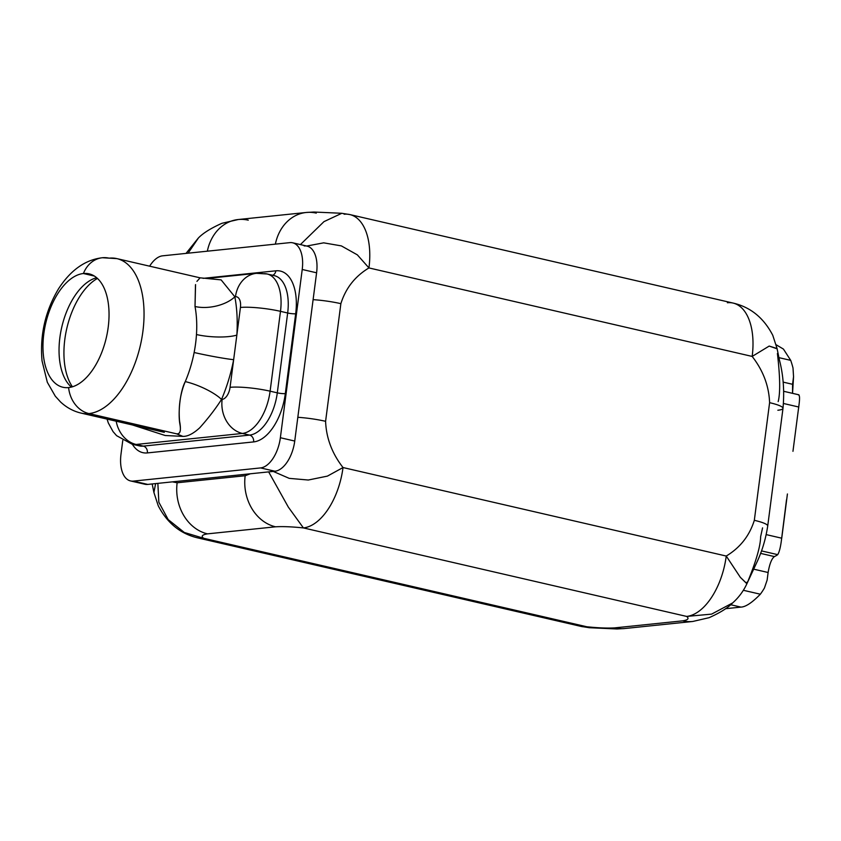 <?xml version="1.0" encoding="UTF-8"?>
<svg xmlns="http://www.w3.org/2000/svg" width="841" height="841" viewBox="0 0 841 841"><rect width="100%" height="100%" fill="white"/><g stroke="black" fill="none" stroke-linecap="round" stroke-linejoin="round"><path stroke-width="1.26" d="M777.126 348.836L769.189 346.072L752.169 356.426A58.197 31.138 -77 0 0 733.068 303.065A58.197 31.138 103 0 1 752.169 356.426L368.947 267.932L752.169 356.426C763.144 370.524 768.958 385.945 769.599 402.671L754.324 520.316C749.499 535.78 740.133 547.691 726.246 556.048L343.023 467.543C332.048 453.457 326.245 438.035 325.593 421.309L340.868 303.664C345.704 288.19 355.06 276.279 368.947 267.932A58.197 31.138 -77 0 0 349.845 214.571A58.197 31.138 -77 0 0 344.158 214.234M767.707 526.056A30.549 4.657 -172.6 0 0 767.717 526.003A30.549 4.657 -172.6 0 0 754.324 520.316C749.499 535.78 740.133 547.691 726.246 556.048A58.197 31.138 -77 0 1 686.634 616.421L303.412 527.917C291.922 526.739 282.629 526.361 275.543 526.802C282.629 526.361 291.922 526.739 303.412 527.917A58.197 31.138 103 0 0 343.023 467.543L726.246 556.048A58.197 31.138 103 0 1 686.634 616.421C689.336 618.513 688.033 619.985 682.724 620.837C688.033 619.985 689.336 618.513 686.634 616.421L711.612 614.119L732.637 602.934L711.602 614.119L686.634 616.421L303.412 527.917A58.197 31.138 -77 0 0 343.023 467.543L327.422 476.111L308.3 480.022L289.22 478.361L273.23 471.412L289.22 478.361L308.3 480.022L327.422 476.111L343.023 467.543C332.048 453.457 326.245 438.035 325.593 421.309L340.868 303.664A30.549 4.657 7.4 0 0 313.104 299.659A30.549 4.657 7.4 0 1 340.868 303.664C345.704 288.19 355.06 276.279 368.947 267.932L357.33 254.844L341.362 245.898L323.68 242.839L306.692 246.045L323.68 242.839L341.362 245.898L357.33 254.844L368.947 267.932A58.197 31.138 103 0 0 349.845 214.571L733.068 303.065A58.197 31.138 -77 0 0 727.381 302.739M341.782 213.299L323.964 221.635L300.405 244.584L323.974 221.635L341.793 213.299M142.276 483.155A29.099 15.569 -77 0 0 147.753 484.416L172.405 481.861L177.146 482.776L245.173 475.733A43.648 36.268 84.1 0 0 275.543 526.802L207.517 533.856C202.208 534.697 200.894 536.169 203.596 538.261L184.284 532.458L168.2 519.601L158.844 502.235L157.856 483.375L158.844 502.235L168.2 519.601L184.284 532.458L203.596 538.261C200.894 536.169 202.208 534.697 207.517 533.856A43.648 36.268 -95.9 0 1 177.146 482.776L245.173 475.733L250.282 473.788L274.944 471.233A29.099 15.569 -77 0 0 294.739 441.052L316.594 272.799A29.099 15.569 -77 0 0 304.2 245.95M732.721 602.871C728.022 607.801 720.138 612.742 709.068 617.693L692.774 621.467A43.648 36.268 84.1 0 1 682.724 620.837L614.687 627.88L682.724 620.837A43.648 36.268 84.1 0 0 692.774 621.467L624.747 628.521A43.648 36.268 -95.9 0 1 614.687 627.88C607.601 628.322 598.308 627.954 586.818 626.766L203.596 538.261L586.818 626.766A58.197 31.138 -77 0 1 581.131 626.429L589.31 627.722L617.052 628.973L624.758 628.521A43.648 36.268 -95.9 0 1 614.687 627.88C607.601 628.322 598.308 627.954 586.818 626.766A58.197 31.138 103 0 1 581.131 626.429L197.908 537.935A58.197 31.138 -77 0 0 203.596 538.261A58.197 31.138 103 0 1 197.908 537.935C180.542 533.909 167.317 523.197 158.245 505.777L153.903 492.448L155.617 483.607L153.914 492.521M292.668 242.797A29.099 15.569 -77 0 0 289.83 242.639L162.639 255.822L289.83 242.639A29.099 15.569 -77 0 1 302.224 269.477L280.368 437.73A29.099 15.569 -77 0 1 260.573 467.922L274.944 471.233L260.573 467.922A29.099 15.569 -77 0 0 280.368 437.73L294.739 441.052L316.594 272.799L302.224 269.477A29.099 15.569 -77 0 0 292.668 242.797L307.039 246.119A29.099 15.569 103 0 1 316.594 272.799L302.224 269.477L280.368 437.73L294.739 441.052A29.099 15.569 103 0 1 274.944 471.233L250.282 473.788L245.173 475.733A43.648 36.268 84.1 0 0 275.543 526.802L207.517 533.856A43.648 36.268 -95.9 0 1 177.146 482.776L172.405 481.861L250.282 473.788L147.753 484.416A29.099 15.569 103 0 1 144.904 484.248L130.534 480.936A29.099 15.569 -77 0 0 133.383 481.105L147.753 484.416L133.383 481.105L260.573 467.922L133.383 481.105A29.099 15.569 -77 0 1 120.988 454.256A29.099 15.569 -77 0 0 130.534 480.936M120.988 454.256L122.775 440.442L120.988 454.256M162.639 255.822A29.099 15.569 -77 0 0 149.635 266.187A29.099 15.569 -77 0 1 162.639 255.822M198.255 238.129C202.933 233.209 210.818 228.268 221.898 223.307L238.203 219.533A43.648 36.268 -95.9 0 0 207.349 251.186A43.648 36.268 -95.9 0 1 238.203 219.533A43.648 36.268 -95.9 0 1 248.263 220.163M198.413 237.992L188.09 253.183M746.84 582.382L747.786 581.636C756.238 560.884 760.516 545.904 760.632 536.695L762.566 527.875M303.412 527.917L288.347 507.144L268.657 471.885L288.347 507.144L303.412 527.917M325.593 421.309A30.549 4.657 -172.6 0 0 297.83 417.294A30.549 4.657 -172.6 0 1 325.593 421.309M732.742 602.85C738.755 597.467 743.476 591.107 746.892 583.759L740.353 577.357L726.246 556.048L740.343 577.347L746.924 583.665M778.177 401.588C780.395 392.999 780.143 376.968 777.41 353.504M782.992 408.358L767.717 526.003A30.549 4.657 -172.6 0 0 754.324 520.316L769.599 402.671A30.549 4.657 7.4 0 1 782.992 408.358C784.537 391.149 783.349 375.054 779.428 360.064L777.063 348.531L769.2 346.072L752.169 356.426C763.144 370.524 768.958 385.945 769.599 402.671A30.549 4.657 7.4 0 1 782.992 408.358A30.549 4.657 7.4 0 1 777.851 410.24M316.29 213.12A43.648 36.268 84.1 0 0 306.229 212.479A43.648 36.268 84.1 0 0 275.375 244.132A43.648 36.268 84.1 0 1 306.219 212.479L238.203 219.533M786.503 499.827L781.678 538.187C780.732 546.471 779.407 551.959 777.725 554.65A186.397 28.405 7.4 0 1 774.403 556.574L760.537 553.378L774.403 556.574A186.397 28.405 -172.6 0 0 777.725 554.65L761.462 550.897L777.725 554.65C779.407 551.959 780.732 546.471 781.678 538.187L766.225 534.613L781.678 538.187L786.503 499.827M730.587 604.711L740.953 607.107L725.51 608.705L740.953 607.107L730.587 604.711M743.36 590.287L760.348 594.209C752.159 602.629 745.694 606.929 740.953 607.107C745.694 606.929 752.159 602.629 760.348 594.209L743.36 590.287M764.437 588.017A79.022 65.672 -95.9 0 1 760.348 594.209A79.022 65.672 84.1 0 0 764.437 588.017L767.129 580.101L768.117 572.5L767.129 580.101L764.437 588.017M753.736 569.178L768.117 572.5C769.589 563.922 771.691 558.613 774.403 556.574C771.691 558.613 769.589 563.922 768.117 572.5L753.736 569.178M783.507 403.491L798.708 407.002L793.988 443.386L798.708 407.002L783.507 403.491M798.466 394.955C799.812 394.913 799.886 398.928 798.708 407.002C799.886 398.928 799.812 394.913 798.466 394.955M792.548 393.346L792.569 384.295L783.139 382.119L792.569 384.295L793.547 376.694L792.548 393.346M793.01 368.032L793.547 376.694L793.01 368.032A79.022 65.672 84.1 0 0 790.719 360.369A79.022 65.672 -95.9 0 1 793.01 368.032M778.924 357.646L790.719 360.369L778.924 357.646M776.201 344.799L783.434 349.078L790.719 360.369M792.958 451.312L798.572 408.085L792.958 451.312M798.803 406.266A14.896 7.968 103 0 1 798.635 408.106A14.896 7.968 103 0 0 798.803 406.266M781.804 537.199L787.418 493.972L781.867 537.21A14.896 7.968 103 0 1 781.552 539.07A14.896 7.968 103 0 0 781.867 537.21L781.804 537.199M285.309 393.62A46.549 24.904 103 0 1 253.625 441.914L147.364 452.921A46.549 24.904 103 0 1 132.373 444.279A46.549 24.904 -77 0 0 147.364 452.921L253.625 441.914A46.549 24.904 -77 0 0 285.309 393.62A5.824 0.883 7.4 0 1 277.299 392.842A40.736 21.792 103 0 1 249.577 435.102A5.824 4.836 -95.9 0 1 253.625 441.914A5.824 4.836 84.1 0 0 249.577 435.102L143.317 446.119A5.824 4.836 -95.9 0 1 147.364 452.921A5.824 4.836 84.1 0 0 143.317 446.119A40.736 21.792 103 0 1 139.333 445.877A40.736 21.792 103 0 0 143.317 446.119L249.577 435.102L242.387 433.441A29.099 24.179 -95.9 0 1 222.14 399.391A11.637 6.223 -77 0 0 230.066 387.323L240.431 307.47A29.099 4.436 7.4 0 1 280.484 311.338L270.108 391.181L277.299 392.842A5.824 0.883 -172.6 0 0 285.309 393.62L295.675 313.767L285.309 393.62M203.101 278.35L275.848 270.813A46.549 24.904 103 0 1 295.675 313.767A46.549 24.904 -77 0 0 275.848 270.813L203.101 278.35M272.642 275.259A5.824 4.836 84.1 0 0 275.848 270.813A5.824 4.836 -95.9 0 1 272.642 275.259M267.112 273.977A40.736 21.792 -77 0 0 263.128 273.745A29.099 24.179 84.1 0 0 256.421 273.325L267.112 273.977A40.736 21.792 103 0 1 280.484 311.338A40.736 21.792 -77 0 0 267.112 273.977L274.292 275.638A40.736 21.792 103 0 1 287.664 312.999A5.824 0.883 -172.6 0 0 295.675 313.767A5.824 0.883 7.4 0 1 287.664 312.999L277.299 392.842L287.664 312.999L280.484 311.338L270.108 391.181A29.099 4.436 -172.6 0 0 230.066 387.323L233.651 359.685A29.099 1.608 11 0 1 194.134 352.505A79.285 42.418 103 0 1 185.262 381.604A29.099 7.8 -156.8 0 1 221.519 399.454A108.384 57.987 -77 0 0 233.651 359.685A29.099 1.608 11 0 1 194.134 352.505A79.285 42.418 103 0 1 185.262 381.604C179.827 391.885 178.029 413.467 179.827 423.78C181.183 430.855 180.09 434.208 176.536 433.809L182.896 436.384C187.711 436.521 193.325 433.662 199.716 427.796C208.242 418.292 215.506 408.852 221.519 399.454L222.14 399.391A11.637 6.223 -77 0 0 230.066 387.323A29.099 4.436 7.4 0 1 270.108 391.181A40.736 21.792 103 0 1 242.387 433.441A40.736 21.792 -77 0 0 270.108 391.181L277.299 392.842A40.736 21.792 103 0 1 249.577 435.102L242.387 433.441L136.126 444.458L143.317 446.119L136.126 444.458A29.099 24.179 -95.9 0 1 116.184 421.204A29.099 24.179 84.1 0 0 136.126 444.458A40.736 21.792 103 0 1 132.153 444.227A40.736 21.792 -77 0 0 136.126 444.458L242.387 433.441A29.099 24.179 84.1 0 1 222.14 399.391L221.519 399.454C215.506 408.852 208.242 418.292 199.716 427.796C193.325 433.662 187.711 436.521 182.896 436.384L165.214 435.512L132.51 424.978L165.214 435.512L182.896 436.384L176.536 433.809L88.936 413.583A79.285 42.418 -77 0 0 141.814 338.376A79.285 42.418 -77 0 0 116.878 258.618A79.285 42.418 -77 0 0 109.13 258.166A29.099 24.179 84.1 0 0 102.423 257.735A29.099 24.179 84.1 0 0 83.417 273.514A58.197 31.138 -77 0 0 43.806 333.888A58.197 31.138 -77 0 0 68.594 387.585A29.099 24.179 84.1 0 0 88.936 413.583L176.536 433.809C180.331 434.524 181.33 430.266 179.554 421.036C178.345 406.718 180.247 393.567 185.262 381.604A29.099 7.8 -156.8 0 1 221.519 399.454A108.384 57.987 103 0 0 233.651 359.685L236.847 335.107A108.384 57.987 -77 0 0 234.849 296.799L221.13 279.885L206.718 278.476M256.421 273.325A29.099 24.179 84.1 0 0 235.469 296.736A29.099 24.179 -95.9 0 1 256.421 273.325L206.676 278.476L221.12 279.874L234.849 296.799A29.099 15.569 -10.6 0 1 195.017 306.502A79.285 42.418 103 0 1 196.468 334.539A79.285 42.418 103 0 1 194.134 352.516A79.285 42.418 -77 0 0 196.479 334.539A29.099 7.201 -176.3 0 0 236.847 335.107L240.431 307.47A11.637 6.223 -77 0 0 235.469 296.736L234.849 296.799A29.099 15.569 -10.6 0 1 195.017 306.502L195.564 284.584M196.92 281.378L200.095 277.835L206.865 278.466M195.469 284.899L195.017 306.502A79.285 42.418 103 0 1 196.468 334.539A29.099 7.201 -176.3 0 0 236.847 335.107A108.384 57.987 103 0 0 234.849 296.799L235.469 296.736A11.637 6.223 -77 0 1 240.431 307.47A29.099 4.436 -172.6 0 1 280.484 311.338L287.664 312.999A40.736 21.792 103 0 0 274.292 275.638M102.423 257.735L116.878 258.618A79.285 42.418 103 0 1 141.814 338.376A79.285 42.418 103 0 1 88.936 413.583A29.099 24.179 -95.9 0 1 68.594 387.585A58.197 31.138 -77 0 0 108.205 327.212A58.197 31.138 -77 0 0 83.417 273.514A58.197 31.138 -77 0 0 44.605 328.715A58.197 31.138 -77 0 0 62.907 387.249A58.197 31.138 -77 0 0 68.594 387.585A58.197 31.138 -77 0 0 107.406 332.395A58.197 31.138 -77 0 0 89.104 273.851A58.197 31.138 -77 0 0 83.417 273.514L94.36 276.048L83.417 273.514A29.099 24.179 -95.9 0 1 102.423 257.735C85.309 259.722 70.697 270.066 58.565 288.747C45.277 311.044 39.769 335.107 42.05 360.926L47.317 382.266L55.296 396.195L60.541 401.966C66.639 407.633 73.524 411.354 81.188 413.12A79.285 42.418 -77 0 0 88.936 413.583A79.285 42.418 103 0 1 81.188 413.12L164.331 432.327M71.411 387.081A58.197 31.138 103 0 1 61.74 327.254A58.197 31.138 103 0 1 96.662 277.73A58.197 31.138 -77 0 0 81.514 287.433A58.197 31.138 -77 0 0 62.055 371.722A58.197 31.138 -77 0 0 71.411 387.081M72.431 386.797A61.835 33.083 103 0 1 66.796 328.432A61.835 33.083 103 0 1 97.451 278.434A61.835 33.083 -77 0 0 66.796 328.432A61.835 33.083 -77 0 0 72.431 386.797M306.219 212.479L313.924 212.027L341.656 213.278L349.845 214.571M152.179 483.964L153.85 492.164M198.234 238.15L186.04 253.393M767.717 526.003C765.678 539.281 761.988 551.538 756.637 562.787L746.882 583.759M777.073 348.552L772.753 335.265C763.681 317.824 750.456 307.091 733.068 303.065M798.908 394.818L783.791 391.317M139.333 445.877L132.153 444.227L116.605 435.68L113.03 431.58L108.3 422.907L107.07 419.102M116.878 258.618L200.105 277.835"/></g></svg>
